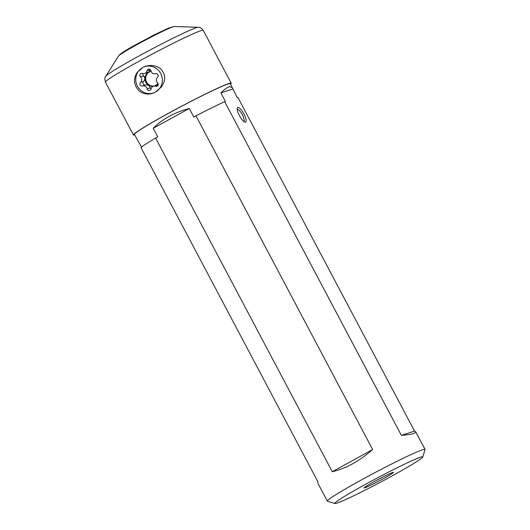 <?xml version="1.0" encoding="UTF-8"?>
<svg xmlns="http://www.w3.org/2000/svg" width="530" height="530" viewBox="0 0 530 530"><rect width="100%" height="100%" fill="white"/><g stroke="black" fill="none" stroke-linecap="round" stroke-linejoin="round"><path stroke-width="0.79" d="M237.771 107.431A8.314 2.358 -118.8 0 1 243.833 113.831A8.314 2.358 -118.8 0 1 245.662 122.052A8.314 2.358 -118.8 0 1 245.542 122.105A8.314 2.358 -118.8 0 1 239.481 115.706A8.314 2.358 -118.8 0 1 237.652 107.484A8.314 2.358 -118.8 0 1 237.771 107.431M392.73 472.468A16.596 0.868 -27.9 0 1 393.432 472.349A16.596 0.868 -27.9 0 1 381.507 479.663A16.596 0.868 -27.9 0 1 364.839 487.799A16.596 0.868 -27.9 0 1 364.117 487.872A16.596 0.868 -27.9 0 1 376.499 480.372A16.596 0.868 -27.9 0 1 392.73 472.468M336.974 503.109A49.747 2.604 -27.9 0 1 334.947 503.5A49.747 2.604 -27.9 0 1 370.139 481.81A49.747 2.604 -27.9 0 1 420.595 457.158A49.747 2.604 -27.9 0 1 422.755 457.006A49.747 2.604 -27.9 0 1 385.164 479.683A49.747 2.604 -27.9 0 1 336.974 503.109M334.947 503.5L327.487 501.214A55.279 2.895 -27.9 0 1 327.348 501.115A55.279 2.895 -27.9 0 1 367.853 476.43A55.279 2.895 -27.9 0 1 422.655 449.725A55.279 2.895 -27.9 0 1 425.053 449.387A55.279 2.895 -27.9 0 1 425.06 449.553L422.755 457.006M137.224 72.405C133.05 78.93 133.719 85.131 139.231 91.021C144.405 94.698 149.831 95.036 155.522 92.034L161.166 87.159C166.181 80.368 165.81 74.067 160.047 68.257C154.243 64.786 148.42 64.574 142.596 67.621L137.224 72.405M134.693 134.978A55.319 2.895 -27.9 0 1 133.447 134.984A55.319 2.895 -27.9 0 1 173.979 110.286A55.319 2.895 -27.9 0 1 228.821 83.555A55.319 2.895 -27.9 0 1 231.219 83.217A55.319 2.895 -27.9 0 1 230.51 84.243M401.362 435.349C407.484 434.852 411.717 434.229 414.056 433.48L415.838 431.983L414.553 431.095L237.877 97.407L237.168 97.639L232.239 87.503L229.285 86.695C227.231 87.37 224.422 89.438 220.871 92.896L225.396 101.435L224.687 101.667L401.362 435.349L414.553 431.095M327.348 501.115L318.132 483.718L317.682 481.326L141.006 147.645A55.279 2.895 -27.9 0 1 155.588 138.032L332.264 471.713C345.692 468.666 359.148 461.272 372.643 449.526L195.968 115.838A55.279 2.895 -27.9 0 1 224.687 101.667M141.563 147.135L134.428 134.468A54.212 2.836 -27.9 0 1 174.145 110.26A54.212 2.836 -27.9 0 1 227.893 84.071A54.212 2.836 -27.9 0 1 230.245 83.733L232.239 87.503M195.968 115.838L193.808 117.031L189.283 108.484C174.072 112.618 162.054 119.224 153.223 128.3L157.748 136.846L155.588 138.032M153.223 128.3L189.283 108.484M332.264 471.713L372.643 449.526M220.871 92.896L232.65 89.093M142.596 67.621A13.826 13.243 72.1 0 1 158.51 70.391A13.826 13.243 72.1 0 1 160.61 86.947A13.826 13.243 72.1 0 1 155.522 92.034A13.826 13.243 72.1 0 1 139.609 89.265A13.826 13.243 72.1 0 1 137.502 72.709A13.826 13.243 72.1 0 1 142.596 67.621M157.92 74.657A7.466 7.148 -107.9 0 0 157.649 74.279M151.156 71.451A7.466 7.148 -107.9 0 0 146.267 83.038A7.466 7.148 -107.9 0 0 153.481 86.178M150.182 71.63A7.466 7.148 -107.9 0 0 154.243 85.933M157.556 77.267A3.703 3.551 -107.9 0 0 157.589 82.733A2.1 2.007 72.1 0 1 155.634 86.231A3.703 3.551 -107.9 0 0 151.076 88.874A2.1 2.007 72.1 0 1 147.135 88.795A3.703 3.551 -107.9 0 0 142.55 85.966A2.1 2.007 72.1 0 1 140.556 82.388A3.703 3.551 -107.9 0 0 140.523 76.923A2.1 2.007 72.1 0 1 142.477 73.425A3.703 3.551 -107.9 0 0 147.035 70.781A2.1 2.007 72.1 0 1 150.977 70.861A3.703 3.551 -107.9 0 0 155.568 73.69A2.1 2.007 72.1 0 1 157.556 77.267M144.683 73.458L147.724 72.478A3.703 3.551 -107.9 0 0 150.07 69.801A2.1 2.007 72.1 0 1 150.136 69.562M151.017 89.113A2.1 2.007 72.1 0 1 150.169 87.814A3.703 3.551 -107.9 0 0 145.584 84.986A2.1 2.007 72.1 0 1 143.59 81.408A3.703 3.551 -107.9 0 0 143.564 75.942A2.1 2.007 72.1 0 1 143.047 73.571M158.106 85.105A3.703 3.551 -107.9 0 0 156.463 85.217L153.428 86.198M155.25 85.608A7.466 7.148 -107.9 0 0 157.986 83.25M237.162 109.12A7.234 2.054 -118.8 0 1 238.599 109.909A16.596 16.596 0 0 1 244.118 119.952A7.234 2.054 -118.8 0 1 244.012 121.589M105.47 82.143A55.319 2.895 -27.9 0 1 146.002 57.439A55.319 2.895 -27.9 0 1 200.844 30.713A55.319 2.895 -27.9 0 1 203.242 30.376C201.221 27.984 199.558 26.964 198.246 27.322A52.549 2.749 -27.9 0 0 196.279 27.759A52.549 2.749 -27.9 0 0 146.267 52.033A52.549 2.749 -27.9 0 0 105.748 76.3C104.721 77.181 104.629 79.129 105.47 82.143L133.447 134.984M105.748 76.3L118.515 56.054A31.707 1.656 -27.9 0 1 142.961 41.406A31.707 1.656 -27.9 0 1 173.138 26.765A31.707 1.656 -27.9 0 1 174.33 26.5L198.246 27.322M150.07 69.801L147.035 70.781M143.564 75.942L140.523 76.923M145.584 84.986L142.55 85.966M157.887 85.502L155.634 86.231M150.169 87.814L147.135 88.795M143.59 81.408L140.556 82.388M118.515 56.054L119.932 54.431C120.568 53.881 122.152 52.39 133.162 46.117L155.085 34.423L168.891 27.931L174.33 26.5M425.053 449.387L415.838 431.983M231.219 83.217L203.242 30.376"/></g></svg>
